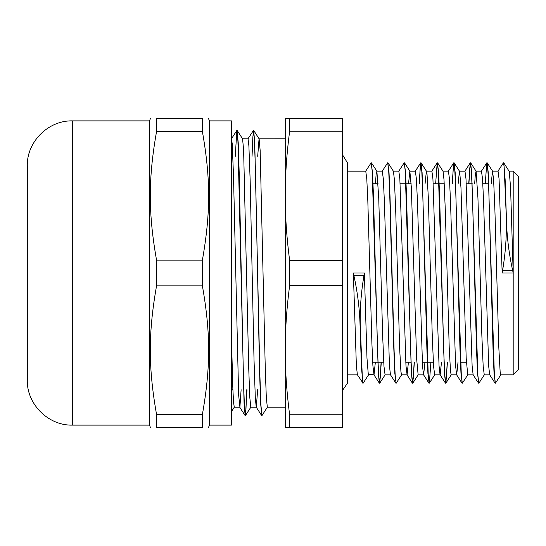<?xml version="1.0" encoding="UTF-8"?>
<svg xmlns="http://www.w3.org/2000/svg" width="546" height="546" viewBox="0 0 546 546"><rect width="100%" height="100%" fill="white"/><g stroke="black" fill="none" stroke-linecap="round" stroke-linejoin="round"><path stroke-width="0.82" d="M235.292 156.265L236.821 130.487L237.926 141.086L244.069 403.371L245.168 415.588L245.973 408.954L246.778 389.735M247.952 138.875L253.433 130.426L254.456 141.08L255.48 171.478L259.582 371.703L260.606 403.371L261.814 415.458M237.012 130.555L238.22 142.683L239.244 174.365L243.339 374.536L244.362 404.927L245.461 415.533L246.997 389.735M252.047 156.265L252.853 137.039L253.658 130.426L254.75 142.649L259.876 374.522L260.899 404.927L261.998 415.52M257.657 389.735L256.299 407.193M261.63 415.526L256.224 407.132L255.303 397.672L254.02 359.882L250.17 180.706L248.887 145.823L248.034 138.814L242.52 138.807M241.12 389.735L239.906 407.009L238.622 394.799L233.497 175.566L232.214 143.687L231.443 138.807M363.001 383.135L357.384 374.761L356.374 365.847L353.358 273A188.472 181.402 0 0 0 353.945 275.716C357.562 292.492 359.596 308.804 360.039 324.658L360.264 324.658C359.889 308.899 361.111 292.588 363.936 275.716A175.102 168.53 -0 0 0 364.38 273L366.987 358.265L368.297 374.501L374.024 374.843L372.911 365.916L371.908 343.591L367.827 200.983L366.789 178.911L365.759 171.171L347.406 171.157M506.504 221.342L505.132 179.627L503.753 162.844L509.275 171.499L510.578 187.735L513.185 273A188.472 181.402 180 0 0 512.605 270.284C508.981 253.508 506.947 237.196 506.504 221.342L504.149 166.789L503.432 162.769L497.932 171.239M495.277 383.121L494.048 373.396L493.024 348.73L488.943 194.335L487.919 170.959L486.8 162.844L485.251 183.77M478.746 383.135L477.518 373.464L476.494 348.805L472.406 194.349L471.389 170.973L470.263 162.858L468.714 183.77M462.203 383.135L460.974 373.382L459.957 348.696L455.869 194.328L454.852 170.973L453.733 162.844L452.177 183.77M447.215 362.23L446.389 377.852L445.563 383.217L444.444 373.396L438.315 170.959L437.196 162.844L435.647 183.77M429.142 383.135L427.914 373.464L426.89 348.805L422.802 194.349L421.785 170.973L420.666 162.858L419.11 183.77M414.148 362.23L413.322 377.852L412.496 383.231L411.377 373.382L405.248 170.973L404.224 162.769L398.723 171.239M396.068 383.121L394.84 373.396L393.816 348.73L389.735 194.335L388.711 170.959L387.694 162.769L382.186 171.239M381.081 362.23L380.255 377.839L379.429 383.231L378.31 373.464L372.181 170.973L371.157 162.783L365.649 171.253M362.79 383.155L361.418 366.373L360.039 324.658M500.894 374.747L495.386 383.217L494.362 375.027L488.233 172.536L487.121 162.769L486.295 168.161L485.469 183.77M484.363 374.761L478.849 383.231L477.832 375.041L471.703 172.604L470.584 162.783L469.758 168.148L468.932 183.77M467.82 374.761L462.319 383.231L461.295 375.027L455.173 172.618L454.054 162.769L453.228 168.148L452.402 183.77M447.433 362.23L445.884 383.142L444.765 375.027L443.741 351.651L439.653 197.195L438.636 172.536L437.401 162.865M430.903 362.23L429.347 383.155L428.228 375.041L422.099 172.604L420.98 162.783L420.154 168.148L419.328 183.77M414.366 362.23L412.81 383.155L411.691 375.027L410.674 351.672L406.593 197.304L405.569 172.618L404.34 162.865M401.685 374.747L396.178 383.217L395.161 375.027L394.137 351.651L390.049 197.195L389.032 172.536L387.803 162.865M381.299 362.23L379.743 383.155L378.624 375.041L377.607 351.665L373.519 197.27L372.502 172.604L371.266 162.879M368.618 374.761L363.11 383.231L362.401 379.211L360.264 324.658M502.163 273L499.064 178.917L498.034 171.157L492.519 171.157L493.611 179.73L494.915 210.442L498.832 347.932L500.136 371.73L500.791 374.829L513.185 374.843L513.185 273L502.163 273A175.102 168.53 180 0 1 502.613 270.284L512.605 270.284M495.065 383.142L489.66 374.747L488.65 365.854L483.565 200.989L482.534 178.904L481.476 171.157M478.535 383.155L473.129 374.761L472.119 365.916L465.997 178.911L464.967 171.171L459.507 171.157M458.019 362.23L456.695 374.843L455.582 365.847L450.498 200.989L449.46 178.917L448.409 171.157M441.482 362.23L440.165 374.829M445.468 383.142L440.056 374.747L439.045 365.854L432.93 178.904L431.893 171.157L426.433 171.157M424.952 362.23L423.628 374.843M428.931 383.155L423.525 374.761L422.515 365.916L417.431 200.983L416.393 178.911L415.363 171.171L409.848 171.157L411.37 187.735L416.591 358.265L418.134 374.843M408.415 362.23L407.091 374.843L405.978 365.847L399.856 178.917L398.826 171.157L393.366 171.157M395.864 383.142L390.451 374.747L389.448 365.854L384.357 200.989L383.326 178.904L382.268 171.157M375.348 362.23L374.024 374.843M506.285 221.342C506.654 237.1 505.432 253.412 502.613 270.284M375.457 183.77L376.126 174.27L376.89 171.253L378.74 198.068L382.657 335.558L383.961 366.27L385.073 374.843M388.008 162.844L393.42 171.239L394.403 179.73L395.707 210.442L399.624 347.932L400.928 371.73L401.583 374.829L407.091 374.843M408.524 183.77L409.848 171.157M425.061 183.77L426.385 171.171M421.082 162.858L426.487 171.253L427.033 174.27L428.344 198.068L432.255 335.558L433.565 366.27L434.677 374.843M437.612 162.844L443.018 171.239L444.007 179.73L445.311 210.442L449.228 347.932L450.532 371.73L451.187 374.829L456.64 374.843M458.128 183.77L459.452 171.157M454.149 162.844L459.671 171.499L460.974 187.735L466.195 358.265L467.738 374.843M474.665 183.77L475.334 174.27L476.092 171.253L477.941 198.068L481.859 335.558L483.169 366.27L484.254 374.843L489.714 374.843M491.195 183.77L492.519 171.157M353.358 273L364.38 273M231.443 337.653L232.849 388.513L233.552 402.429L234.289 407.193L231.443 411.629M237.196 130.487L242.601 138.882L243.625 150.437L248.744 368.605L249.768 397.181L250.819 407.193M257.698 156.265L259.057 138.814L285.237 138.807L285.237 195.837C285.21 175.45 286.684 153.917 289.646 131.231L342.335 131.231L342.335 427.32L289.646 427.32L289.646 414.769C286.684 392.083 285.21 370.55 285.237 350.163C285.21 329.77 286.684 308.237 289.646 285.551L342.335 285.551M253.726 130.48L259.132 138.875L260.155 150.409L265.274 368.591L266.298 397.181L267.322 407.193L285.237 407.193L285.237 350.163L285.237 427.32L289.646 427.32M509.111 171.157L513.185 171.157L513.185 273M231.443 389.735L232.896 389.735M513.185 374.843L518.7 369.328L518.7 176.672L513.185 171.157M289.646 131.231L289.646 118.68L342.335 118.68L342.335 131.231M342.335 260.449L289.646 260.449C286.684 237.763 285.21 216.23 285.237 195.837L285.237 350.163M342.335 414.769L289.646 414.769M289.646 118.68L285.237 118.68L285.237 195.837M289.646 285.551L289.646 260.449M72.386 425.116L72.386 120.884C48.294 120.263 26.679 141.871 27.3 165.97L27.3 380.03C26.679 404.129 48.294 425.737 72.386 425.116L149.543 425.116L150.348 427.32M156.545 414.434C148.225 367.055 148.225 333.265 156.545 285.886L202.395 285.886C210.715 333.265 210.715 367.055 202.395 414.434L156.545 414.434L156.545 427.32C148.225 427.32 148.225 427.32 156.545 427.32C148.225 427.32 148.225 427.32 156.545 427.32L202.395 427.32C210.715 427.32 210.715 427.32 202.395 427.32C210.715 427.32 210.715 427.32 202.395 427.32L202.395 414.434M156.545 131.566L156.545 118.68C148.225 118.68 148.225 118.68 156.545 118.68C148.225 118.68 148.225 118.68 156.545 118.68L202.395 118.68C210.715 118.68 210.715 118.68 202.395 118.68C210.715 118.68 210.715 118.68 202.395 118.68L202.395 131.566C210.715 178.945 210.715 212.735 202.395 260.114L156.545 260.114C148.225 212.735 148.225 178.945 156.545 131.566L202.395 131.566M202.395 260.114L202.395 285.886M156.545 285.886L156.545 260.114M208.592 118.68L209.398 120.884L209.398 425.116L208.592 427.32M72.386 120.884L149.543 120.884L149.543 425.116M209.398 120.884L231.443 120.884L231.443 425.116L209.398 425.116M363.936 275.716L353.945 275.716M239.687 407.139L245.099 415.533M231.415 138.882L236.827 130.487M481.388 171.239L486.8 162.844M464.858 171.253L470.263 162.858M456.586 374.761L461.998 383.155M448.327 171.239L453.733 162.844M431.79 171.239L437.196 162.844M415.253 171.253L420.666 162.858M406.988 374.761L412.394 383.155M373.921 374.761L379.333 383.155M487.216 162.844L492.622 171.239M470.686 162.858L476.092 171.253M445.884 383.142L451.289 374.747M429.347 383.155L434.759 374.761M412.81 383.155L418.222 374.761M404.545 162.844L409.957 171.239M379.743 383.155L385.155 374.761M371.478 162.858L376.89 171.253M245.461 415.533L250.873 407.139M261.998 415.526L267.404 407.132M467.717 374.843L473.177 374.843M476.037 171.157L481.497 171.157M434.65 374.843L440.117 374.843M442.97 171.157L448.43 171.157M418.113 374.843L423.573 374.843M385.046 374.843L390.513 374.843M376.829 171.157L382.289 171.157M342.335 390.704L347.406 383.231L347.406 374.843L357.432 374.843M372.7 362.23L383.722 362.23M405.767 362.23L411.063 362.23M422.304 362.23L433.326 362.23M460.449 362.23L466.393 362.23M372.809 183.77L378.105 183.77M400.15 183.77L411.172 183.77M433.217 183.77L444.239 183.77M466.284 183.77L472.235 183.77M482.821 183.77L488.772 183.77M234.254 407.193L239.769 407.193M250.791 407.193L256.265 407.193M149.543 120.884L150.348 118.68M342.335 155.296L343.011 155.603L347.406 162.769L347.406 383.231"/></g></svg>
